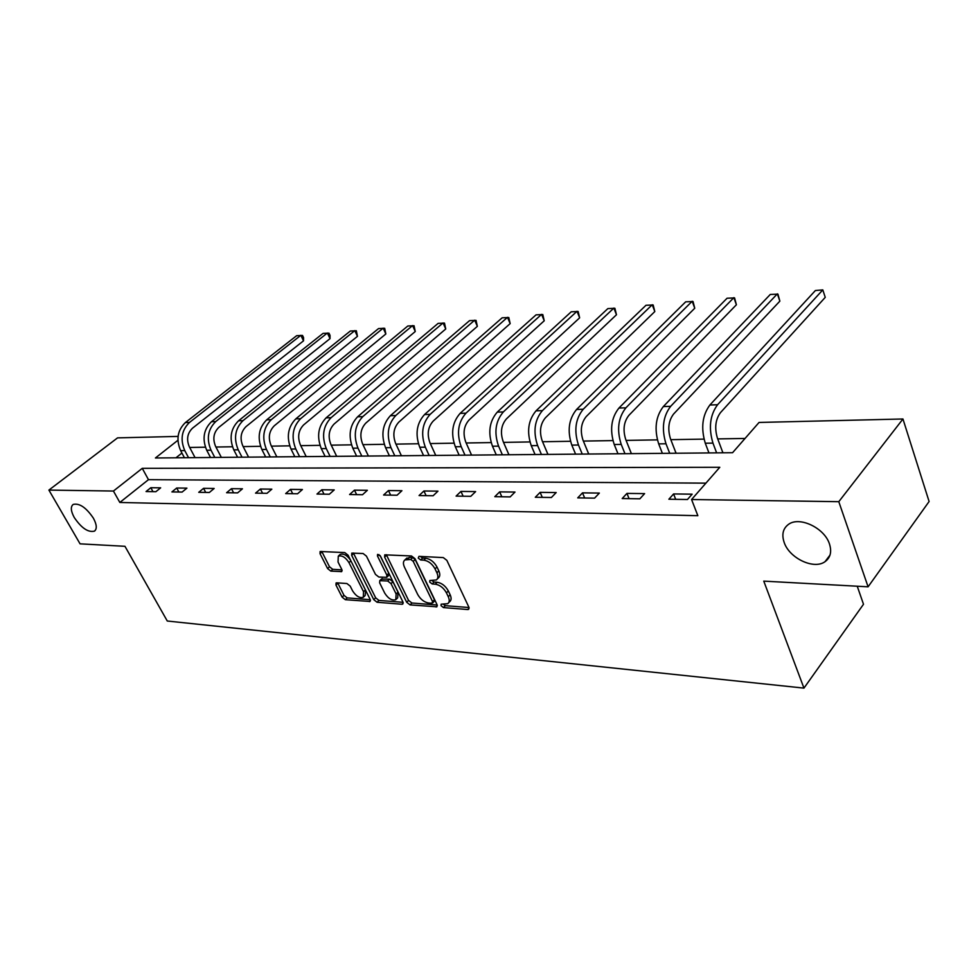 <?xml version="1.0" encoding="UTF-8"?>
<svg xmlns="http://www.w3.org/2000/svg" width="978" height="978" viewBox="0 0 978 978"><rect width="100%" height="100%" fill="white"/><g stroke="black" fill="none" stroke-linecap="round" stroke-linejoin="round"><path stroke-width="1.47" d="M441.054 605.7L443.462 607.582L467.753 609.538L468.67 609.343L468.865 607.167L446.848 560.357L443.291 557.594L418.975 556.36L418.266 558.096L420.711 560.003L423.816 560.162C428.462 560.907 432.203 563.805 435.051 568.89L436.909 572.778C438.389 576.164 438.193 578.56 436.322 579.978L429.855 580.516L429.733 582.069L432.178 583.964L435.283 584.172C439.917 584.966 443.645 587.864 446.457 592.876L448.279 596.714C449.721 599.991 449.525 602.326 447.704 603.695L441.164 604.184L441.054 605.7M443.132 604.159L445.332 605.663L469.012 607.534M420.308 556.421L422.63 558.108L425.736 558.267L423.816 560.162M431.799 580.467L434.061 582.057L437.166 582.265L435.283 584.172M93.399 518.193C86.162 507.533 79.426 502.949 73.179 504.44C70.416 506.702 70.771 511.066 74.267 517.521C81.455 528.096 88.179 532.643 94.414 531.152C97.164 528.951 96.822 524.636 93.399 518.193M829.466 543.964C824.503 527.924 799.429 516.078 788.537 524.355C782.987 528.462 781.532 534.477 784.148 542.374C789.258 558.169 813.904 569.966 825.041 561.665C830.456 557.68 831.936 551.775 829.466 543.964M336.774 582.827L336.065 582.974L335.992 585.088L342.129 597.155L345.332 599.697L370.051 601.47L370.149 599.367L348.058 555.174L344.745 552.57L320.124 551.506L320.05 553.707L327.593 568.56L330.821 571.103L341.701 571.592L341.787 569.428L338.046 562.02L338.29 556.152C341.982 555.137 345.552 557.301 348.987 562.643L363.535 591.69L363.29 597.326C359.598 598.328 356.029 596.177 352.593 590.871L350.185 586.103L346.933 583.536L336.774 582.827M177.91 440.283L155.416 457.985L732.559 452.716L759.05 422.447L902.951 418.987L929.1 501.518L868.085 586.812L763.769 581.128L803.953 688.109L167.275 621.018L124.952 546.299L80.062 543.841L48.9 490.088L117.568 437.863L178.082 436.408M868.085 586.812L838.794 501.69L691.568 499.526L719.796 467.288L142.262 468.34L113.436 491.042L48.9 490.088M705.908 483.144L148.473 479.672L119.829 502.46L697.852 515.699L691.568 499.526M119.829 502.46L113.436 491.042M406.689 602.252L410.063 604.905L436.873 606.8L437.044 604.649L414.99 558.683L411.506 555.981L384.757 554.832L384.611 557.093L406.689 602.252L408.559 600.382L411.934 603.023L437.19 605.015M401.982 604.257L377.056 602.252L373.767 599.661L351.677 555.357L351.787 553.132L363.095 553.511L366.444 556.14L375.479 574.404L378.828 577.032L386.738 577.326L386.86 575.125L377.459 555.969L377.557 554.404L380.466 556.127L402.924 601.959L402.789 604.086L401.982 604.257L403.229 602.998M803.953 688.109L863.501 604.257L857.241 586.225M692.131 494.171L673.585 493.951L668.879 499.22L687.461 499.501L692.131 494.171M644.612 493.609L626.947 493.401L622.204 498.535L639.881 498.804L644.612 493.609M599.355 493.071L582.509 492.863L577.729 497.888L594.587 498.132L599.355 493.071M556.189 492.557L540.125 492.362L535.308 497.264L551.396 497.496L556.189 492.557M515.003 492.056L499.648 491.873L494.819 496.665L510.174 496.897L515.003 492.056M475.626 491.592L460.956 491.421L456.103 496.103L470.785 496.311L475.626 491.592M437.973 491.139L423.926 490.98L419.061 495.553L433.12 495.76L437.973 491.139M401.921 490.711L388.462 490.553L383.596 495.027L397.056 495.235L401.921 490.711M367.373 490.296L354.464 490.149L349.598 494.538L362.508 494.721L367.373 490.296M334.231 489.905L321.835 489.758L316.982 494.049L329.366 494.232L334.231 489.905M302.41 489.526L290.503 489.379L285.662 493.597L297.556 493.768L302.41 489.526M271.835 489.159L260.392 489.024L255.551 493.144L266.994 493.315L271.835 489.159M242.446 488.804L231.431 488.682L226.603 492.729L237.605 492.888L242.446 488.804M214.158 488.474L203.558 488.34L198.742 492.313L209.341 492.472L214.158 488.474M186.92 488.144L176.7 488.022L171.908 491.922L182.116 492.068L186.92 488.144M160.661 487.839L150.82 487.716L146.052 491.543L155.881 491.689L160.661 487.839M745.028 438.462L717.718 438.902M704.001 439.122L670.81 439.66M657.387 439.88L626.079 440.393M612.925 440.601L583.377 441.078M570.492 441.286L542.57 441.738M529.942 441.946L503.523 442.374M491.139 442.582L466.139 442.985M454 443.181L430.32 443.56M418.401 443.755L395.943 444.122M384.256 444.305L362.948 444.648M351.469 444.843L331.249 445.161M319.965 445.345L300.759 445.662M289.671 445.846L271.419 446.139M260.527 446.31L243.167 446.591M232.458 446.763L215.93 447.032M205.404 447.203L189.671 447.459M181.932 453.046L175.942 457.802M902.951 418.987L838.794 501.69M148.473 479.672L142.262 468.34M673.585 493.951L675.688 499.33M626.947 493.401L629.074 498.646M582.509 492.863L584.661 497.985M540.125 492.362L542.289 497.362M499.648 491.873L501.824 496.775M460.956 491.421L463.132 496.201M423.926 490.98L426.115 495.663M388.462 490.553L390.65 495.137M354.464 490.149L356.652 494.636M321.835 489.758L324.024 494.159M290.503 489.379L292.691 493.694M260.392 489.024L262.581 493.254M231.431 488.682L233.608 492.826M203.558 488.34L205.722 492.423M176.7 488.022L178.864 492.02M150.82 487.716L152.971 491.641M448.682 602.692L449.574 601.776C451.396 600.394 451.591 598.059 450.149 594.783L448.279 596.714M437.166 582.265C441.811 583.047 445.528 585.944 448.34 590.956L450.149 594.783M437.288 579L438.217 578.059C440.088 576.641 440.283 574.245 438.816 570.871L436.909 572.778M425.736 558.267C430.381 559 434.122 561.91 436.97 566.971L438.816 570.871M386.322 554.697L408.559 600.382M431.86 603.279L432.582 601.641L413.217 561.36L410.784 559.465L404.965 559.893C403.107 561.311 402.936 563.719 404.452 567.118L417.692 594.453C420.467 599.343 424.122 602.203 428.645 603.023L431.86 603.279M432.667 602.937L434.342 601.238L434.452 599.734L432.582 601.641M405.992 558.89L409.489 557.423L412.716 557.594L415.137 559.477L434.452 599.734M403.07 602.326L378.926 600.406L377.056 602.252M353.388 553.01L375.65 597.815L378.926 600.406M386.995 577.069L388.633 575.467L388.767 573.279L380.039 555.48M384.745 593.157C388.242 598.597 391.933 600.785 395.797 599.71L396.127 594.001L391.029 583.621L387.667 580.993L379.77 580.675L379.647 582.851L384.745 593.157M396.506 599.013L397.667 597.851L398.009 592.13L396.127 594.001M381.408 579.086L389.562 579.135L392.924 581.763L398.009 592.13M363.938 596.702L365.173 595.504L365.638 590.333M350.65 560.357C347.166 555.308 343.681 553.303 340.21 554.355L339.598 554.929M321.75 551.409L329.5 566.775L332.728 569.318L341.982 569.893M337.703 582.888L343.999 595.357L347.202 597.9L370.307 599.722M721.886 452.814L722.608 451.995L717.424 438.132C714.429 428.009 715.444 419.513 720.48 412.618L825.249 297.361L822.804 289.891L717.571 404.745C709.967 415.088 708.439 427.875 712.962 443.12L716.617 452.863M722.608 451.995L723.231 452.802M825.249 297.361L822.804 289.891L815.383 290.539L709.894 405.002C702.29 415.308 700.749 428.046 705.285 443.23L708.952 452.924M675.04 453.242L675.761 452.447L670.517 438.902C667.485 429.036 668.512 420.736 673.61 414L779.857 301.151L777.363 293.852L670.663 406.322C662.962 416.42 661.409 428.902 665.994 443.78L669.698 453.291M675.761 452.447L676.373 453.23M779.857 301.151L777.95 294.146L770.273 294.464L663.341 406.567C655.639 416.628 654.086 429.073 658.683 443.878L662.387 453.352M630.345 453.645L631.079 452.875L625.786 439.648C622.717 430.014 623.756 421.897 628.903 415.32L736.397 304.769L733.867 297.63L625.92 407.814C618.157 417.692 616.592 429.892 621.226 444.415L624.954 453.694M631.079 452.875L631.678 453.633M736.397 304.769L734.588 297.911L727.07 298.229L618.94 408.058C611.164 417.887 609.6 430.039 614.233 444.513L617.986 453.755M587.68 454.036L588.414 453.279L583.071 440.357C579.991 430.943 581.03 423.009 586.213 416.579L694.747 308.241L692.192 301.261L583.218 409.244C575.394 418.902 573.817 430.821 578.475 445.014L582.252 454.085M588.414 453.279L589.013 454.024M694.747 308.241L693.035 301.517L685.676 301.835L576.555 409.476C568.719 419.097 567.142 430.968 571.812 445.112L575.59 454.147M546.898 454.415L547.643 453.67L542.264 441.041C539.159 431.824 540.211 424.073 545.418 417.777L654.808 311.566L652.228 304.745L542.399 410.613C534.526 420.063 532.949 431.726 537.643 445.589L541.433 454.464M547.643 453.67L548.218 454.403M654.808 311.566L653.17 304.977L645.981 305.283L536.03 410.833C528.157 420.247 526.567 431.86 531.262 445.675L535.064 454.513M507.875 454.77L508.621 454.036L503.23 441.689C500.1 432.679 501.152 425.088 506.396 418.926L616.47 314.757L613.866 308.082L503.364 411.921C495.455 421.176 493.866 432.582 498.584 446.139L502.386 454.819M508.621 454.036L509.196 454.758M616.47 314.757L614.905 308.302L607.864 308.596L497.264 412.129C489.355 421.347 487.753 432.716 492.472 446.225L496.286 454.868M470.516 455.112L471.262 454.403L465.846 442.3C462.704 433.486 463.768 426.066 469.024 420.027L579.636 317.838L577.02 311.285L465.968 413.181C458.046 422.239 456.445 433.401 461.188 446.665L465.002 455.161M471.262 454.403L471.824 455.1M579.636 317.838L578.145 311.493L571.25 311.786L460.125 413.376C452.203 422.398 450.601 433.523 455.332 446.75L459.159 455.21M434.697 455.442L435.442 454.746L430.014 442.9C426.873 434.269 427.924 426.995 433.193 421.09L544.233 320.784L541.592 314.366L430.149 414.379C422.203 423.254 420.601 434.183 425.344 447.178L429.171 455.491M435.442 454.746L435.992 455.43M544.233 320.784L542.802 314.561L536.042 314.855L424.538 414.562C416.591 423.413 414.99 434.305 419.745 447.252L423.572 455.54M400.332 455.748L401.09 455.063L395.65 443.474C392.496 435.014 393.559 427.899 398.828 422.105L510.161 323.62L507.509 317.337L395.772 415.528C387.826 424.232 386.224 434.941 390.968 447.655L394.806 455.797M401.09 455.063L401.628 455.736M510.161 323.62L508.792 317.52L502.166 317.801L390.393 415.711C382.447 424.379 380.845 435.051 385.589 447.728L389.427 455.846M367.337 456.054L368.095 455.381L362.642 444.012C359.501 435.736 360.564 428.755 365.833 423.071L477.35 326.359L474.697 320.185L362.777 416.64C354.818 425.161 353.217 435.662 357.972 448.12L361.811 456.103M368.095 455.381L368.62 456.041M477.35 326.359L476.041 320.368L469.55 320.637L357.606 416.811C349.659 425.308 348.058 435.772 352.813 448.193L356.64 456.151M335.637 456.347L336.383 455.687L330.943 444.55C327.789 436.432 328.852 429.586 334.121 424.012L445.736 328.987L443.083 322.936L331.065 417.692C323.119 426.066 321.517 436.359 326.273 448.572L330.112 456.396M336.383 455.687L336.909 456.335M445.736 328.987L444.489 323.107L438.12 323.376L326.102 417.863C318.156 426.2 316.554 436.457 321.31 448.645L325.136 456.433M305.136 456.616L305.894 455.98L300.454 445.051C297.312 437.093 298.363 430.381 303.632 424.904L415.259 331.53L412.594 325.588L300.576 418.718C292.642 426.921 291.041 437.019 295.784 449L299.623 456.677M305.894 455.98L306.407 456.604M415.259 331.53L414.061 325.747L407.814 326.004L295.796 418.877C287.862 427.068 286.273 437.129 291.016 449.073L294.843 456.714M275.796 456.885L276.542 456.261L271.114 445.54C267.972 437.728 269.036 431.139 274.292 425.772L385.845 333.975L383.18 328.156L271.236 419.696C263.314 427.753 261.725 437.667 266.456 449.415L270.283 456.946M276.542 456.261L277.055 456.873M385.845 333.975L384.696 328.302L378.559 328.559L266.639 419.855C258.718 427.887 257.128 437.765 261.859 449.477L265.686 456.983M247.532 457.154L248.278 456.53L242.862 446.005C239.72 438.34 240.784 431.873 246.028 426.604L357.459 336.346L354.794 330.625L242.984 420.65C235.075 428.56 233.485 438.278 238.216 449.819L242.031 457.203M248.278 456.53L248.779 457.142M357.459 336.346L356.359 330.76L350.332 331.016L238.546 420.797C230.649 428.682 229.06 438.376 233.791 449.88L237.605 457.239M220.282 457.398L221.028 456.787L215.625 446.457C212.507 438.939 213.559 432.582 218.779 427.41L330.026 338.632L327.361 333.009L215.747 421.555C207.874 429.33 206.285 438.877 211.003 450.198L214.805 457.447M330.026 338.632L330.038 335.381L328.975 333.131L323.058 333.388L211.48 421.701C203.607 429.452 202.018 438.975 206.725 450.259L210.527 457.484M194.011 457.643L194.756 457.044L189.377 446.897C186.26 439.513 187.299 433.266 192.519 428.181L303.51 340.845L300.857 335.32L189.487 422.435C181.639 430.075 180.062 439.452 184.756 450.565L188.546 457.692M303.51 340.845L303.571 337.642L302.508 335.442L296.689 335.674L185.368 422.582C177.519 430.198 175.942 439.538 180.637 450.626L184.426 457.728M445.332 605.663L443.462 607.582M422.63 558.108L420.711 560.003M434.061 582.057L432.178 583.964M448.34 590.956L446.457 592.876M436.97 566.971L435.051 568.89M469.147 608.071L467.753 609.538M386.542 555.247L384.611 557.093M437.337 605.626L436.005 606.983M411.934 603.023L410.063 604.905M415.137 559.477L413.217 561.36M412.716 557.594L410.784 559.465M409.489 557.423L407.557 559.294M375.65 597.815L373.767 599.661M353.608 553.548L351.677 555.357M388.767 573.279L386.86 575.125M378.951 554.55L377.459 555.969M392.924 581.763L391.029 583.621M389.562 579.135L387.667 580.993M382.435 578.67L380.54 580.516M365.405 589.881L363.535 591.69M350.894 560.846L348.987 562.643M342.129 570.675L340.992 571.751M332.728 569.318L330.821 571.103M329.5 566.775L327.593 568.56M321.97 551.934L320.05 553.707M370.479 600.468L369.293 601.629M347.202 597.9L345.332 599.697M343.999 595.357L342.129 597.155M337.875 583.291L335.992 585.088M712.962 443.12L705.285 443.23M717.571 404.745L709.894 405.002M665.994 443.78L658.683 443.878M670.663 406.322L663.341 406.567M621.226 444.415L614.233 444.513M625.92 407.814L618.94 408.058M578.475 445.014L571.812 445.112M583.218 409.244L576.555 409.476M537.643 445.589L531.262 445.675M542.399 410.613L536.03 410.833M498.584 446.139L492.472 446.225M503.364 411.921L497.264 412.129M461.188 446.665L455.332 446.75M465.968 413.181L460.125 413.376M425.344 447.178L419.745 447.252M430.149 414.379L424.538 414.562M390.968 447.655L385.589 447.728M395.772 415.528L390.393 415.711M357.972 448.12L352.813 448.193M362.777 416.64L357.606 416.811M326.273 448.572L321.31 448.645M331.065 417.692L326.102 417.863M295.784 449L291.016 449.073M300.576 418.718L295.796 418.877M266.456 449.415L261.859 449.477M271.236 419.696L266.639 419.855M238.216 449.819L233.791 449.88M242.984 420.65L238.546 420.797M211.003 450.198L206.725 450.259M215.747 421.555L211.48 421.701M184.756 450.565L180.637 450.626M189.487 422.435L185.368 422.582M829.992 555.101L825.041 561.665M95.049 530.638L94.414 531.152M406.885 558.022L404.965 559.893M381.664 578.842L379.77 580.675M340.21 554.355L338.29 556.152"/></g></svg>
